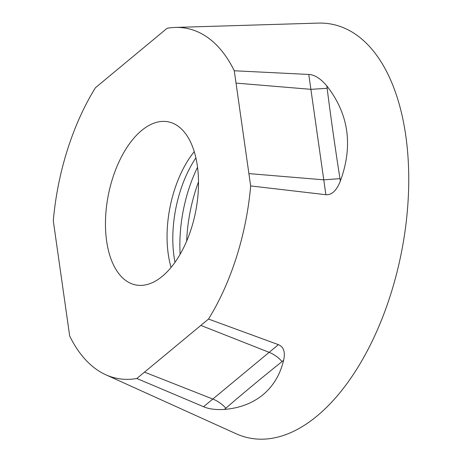 <?xml version="1.0" encoding="UTF-8"?>
<svg xmlns="http://www.w3.org/2000/svg" width="462" height="462" viewBox="0 0 462 462"><rect width="100%" height="100%" fill="white"/><g stroke="black" fill="none" stroke-linecap="round" stroke-linejoin="round"><path stroke-width="0.69" d="M106.624 241.002A83.16 44.439 -78.7 0 0 135.193 284.835A83.16 44.439 -78.7 0 0 182.421 250.092A83.16 44.439 -78.7 0 0 197.338 165.771A83.16 44.439 -78.7 0 0 167.804 121.749A83.16 44.439 -78.7 0 0 121.154 157.427A83.16 44.439 -78.7 0 0 106.624 241.002M95.449 87.716A178.447 95.351 -78.7 0 0 53.297 220.848L69.687 336.007A178.447 95.351 -78.7 0 0 105.763 374.746A178.447 95.351 -78.7 0 0 136.833 378.493L203.563 406.722C208.755 409.02 215.69 409.921 224.37 409.424C239.605 408.183 252.489 403.291 263.028 394.744C273.36 385.978 280.22 374.497 283.604 360.302C285.447 352.061 283.714 346.847 278.407 344.658L208.506 319.057A178.447 95.351 -78.7 0 0 250.658 185.926L325.883 194.704C331.739 195.183 336.561 190.639 340.35 181.081C353.28 145.721 348.764 113.993 326.807 85.909C320.599 78.546 314.587 74.729 308.772 74.451L234.269 70.767A178.447 95.351 -78.7 0 0 175.219 27.437A178.447 95.351 -78.7 0 0 167.123 28.28L95.449 87.716M234.269 70.767L250.658 185.926M208.506 319.057L136.833 378.493M175.219 27.437L318.185 23.1A210.978 112.74 101.3 0 1 405.78 135.707A210.978 112.74 101.3 0 1 317.024 416.019A210.978 112.74 101.3 0 1 236.065 433.731L105.763 374.746M200.837 325.415L269.15 352.333L278.407 344.658M203.563 406.722L212.82 399.047L144.508 372.135M225.883 408.171C242.92 393.422 265.425 374.78 282.091 361.555C278.24 357.34 273.926 354.267 269.15 352.333L212.82 399.047C217.625 400.952 221.979 403.996 225.883 408.171L224.37 409.424M236.024 83.091L310.886 89.328L308.772 74.451M325.883 194.704L323.77 179.833L248.908 173.602M327.148 88.334L310.886 89.328L323.77 179.833L340.003 178.655C335.695 151.744 330.365 114.154 327.148 88.334L326.807 85.909M186.665 241.106A105.509 56.381 101.3 0 1 198.504 181.907M180.14 254.25A100.427 53.667 101.3 0 1 197.54 167.267M195.888 157.848A86.862 46.414 101.3 0 0 174.024 256.56A86.862 46.414 -78.7 0 0 175 262.306M171.084 267.423A84.477 45.137 -78.7 0 1 168.243 254.06A84.477 45.137 101.3 0 1 194.242 151.623M282.091 361.555L283.604 360.302M340.35 181.081L340.003 178.655"/></g></svg>
